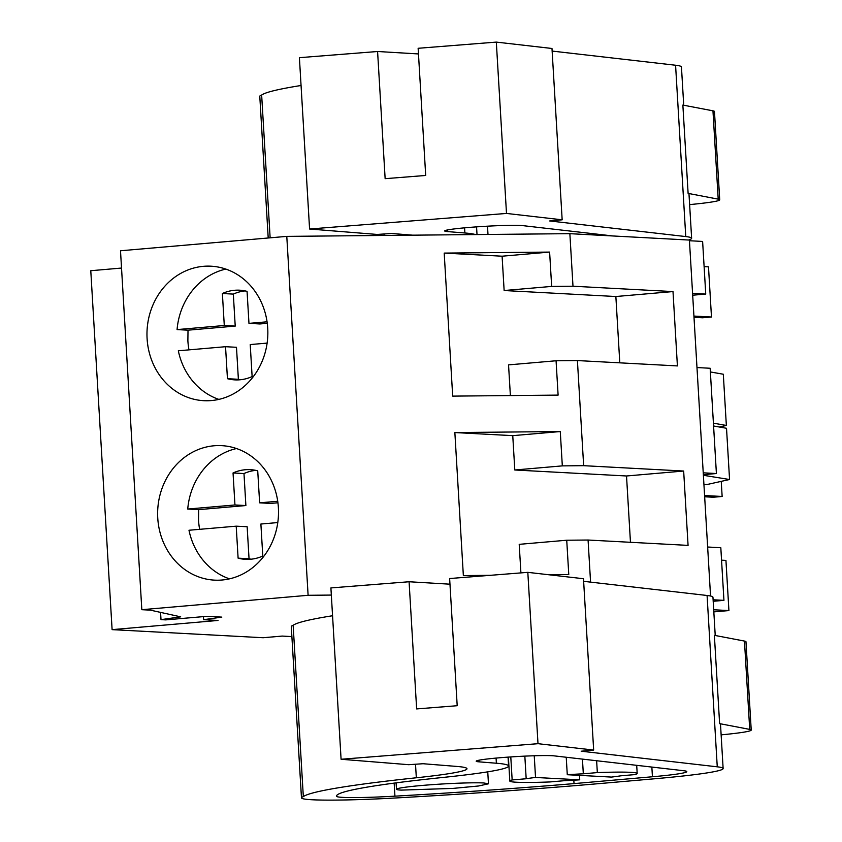 <?xml version="1.0" encoding="UTF-8"?>
<svg xmlns="http://www.w3.org/2000/svg" width="842" height="842" viewBox="0 0 842 842"><rect width="100%" height="100%" fill="white"/><g stroke="black" fill="none" stroke-linecap="round" stroke-linejoin="round"><path stroke-width="1.26" d="M692.577 293.374L705.743 294.079L702.617 241.444L689.451 240.738M121.522 268.051L90.778 270.714L112.102 629.637L263.146 637.731L282.196 636.078L291.89 636.594M710.553 596.02L689.409 240.065L569.866 233.666L286.785 236.381L120.501 250.769L141.824 609.692L150.413 610.145L180.683 616.839L161.001 619.638L165.695 619.88L206.953 616.312L221.804 617.112L203.627 619.691L218.025 620.459L112.102 629.637M696.987 367.554L710.153 368.259L716.405 473.53L703.344 474.667M707.648 547.016L720.815 547.721L723.941 600.357L713.1 599.778M713.195 601.283L723.941 600.357M705.743 294.079L692.682 295.205M203.438 616.618L203.627 619.691M160.569 612.397L161.001 619.638M286.785 236.381L308.109 595.294L141.824 609.692M278.386 507.673A67.339 60.424 -86.9 0 0 221.678 445.65A67.339 60.424 -86.9 0 0 157.759 518.114A67.339 60.424 -86.9 0 0 214.468 580.138A67.339 60.424 -86.9 0 0 278.386 507.673M147.097 338.663A67.339 60.424 -86.9 0 0 203.806 400.687A67.339 60.424 -86.9 0 0 267.724 328.222A67.339 60.424 -86.9 0 0 211.016 266.198A67.339 60.424 -86.9 0 0 147.097 338.663M308.109 595.294L331.327 595.073M569.866 233.666L572.992 286.217L673 291.574L677.41 365.923L577.412 360.565L580.527 413.117L583.653 465.679L683.662 471.036L688.072 545.384L588.074 540.027L590.568 582.127M588.074 540.027L566.729 540.227L568.771 574.56L548.826 574.76M583.653 465.679L562.319 465.879L560.277 431.546L454.859 432.556L463.353 575.581L490.307 575.318M577.412 360.565L556.067 360.765L558.109 395.108L452.691 396.119L444.197 253.095L549.615 252.084L551.657 286.417L504.137 290.532L502.095 256.2L444.197 253.095M572.992 286.217L551.657 286.417M716.405 473.53L703.238 472.825M719.363 427.02L726.351 425.463L723.31 374.237L710.364 371.943M726.351 425.463L713.416 423.168M703.933 484.539L707.027 484.529L729.561 479.508L726.52 428.283L713.584 425.989M729.561 479.508L703.386 475.288M706.691 474.372L706.754 475.467M704.112 266.619L708.49 266.851L711.479 317.013L693.924 316.076M721.552 560.183L725.941 560.414L728.919 610.576L713.827 611.881M728.919 610.576L713.7 609.766M721.236 481.361L722.141 496.475L704.586 495.528M566.729 540.227L519.209 544.342L520.914 572.897M683.662 471.036L626.522 475.983L630.458 542.29M626.522 475.983L514.799 469.994L512.757 435.651L454.859 432.556M560.277 431.546L512.757 435.651M562.319 465.879L514.799 469.994M556.067 360.765L508.547 364.881L510.378 395.561M673 291.574L615.86 296.521L619.796 362.839M615.86 296.521L504.137 290.532M549.615 252.084L502.095 256.2M524.84 756.137L526.176 778.745A53.162 2.947 -3.4 0 1 535.533 777.461L579.728 779.829L579.464 775.366M579.728 779.829A53.162 2.947 -3.4 0 1 563.687 780.755L549.658 781.965A63.803 3.526 176.6 0 1 509.81 781.06L508.389 757.095M535.533 777.461L534.238 755.769M582.443 759.105L583.317 773.798A53.162 2.947 -3.4 0 0 567.276 774.714L566.234 757.253M583.317 773.798L597.336 772.588A63.803 3.526 176.6 0 1 637.183 773.493A63.803 3.526 176.6 0 1 634.836 774.598L620.817 775.808A53.162 2.947 -3.4 0 1 611.471 777.082L567.276 774.714M483.74 782.965L488.465 783.807L478.561 785.986L452.975 788.407L401.213 790.112A46.078 2.547 -3.4 0 1 396.477 789.27A46.078 2.547 -3.4 0 1 431.978 784.67A46.078 2.547 -3.4 0 1 483.74 782.965M711.479 317.013L702.565 317.781L693.997 317.329M722.141 496.475L713.227 497.243L704.659 496.78M526.176 778.745L512.157 779.955A63.803 3.526 176.6 0 0 509.81 781.06M510.789 756.937L512.157 779.955M596.631 760.736L597.336 772.588M552.142 51.078L675.579 65.234A124.048 6.862 -3.4 0 1 681.452 66.96L683.725 105.229M506.495 213.436L309.582 229.013L299.405 57.677L377.584 51.499L385.141 178.672L425.694 175.462L418.137 48.289L496.317 42.1L506.495 213.436L562.161 219.815L549.689 220.962L685.756 236.57A124.048 6.862 -3.4 0 1 691.629 238.286A124.048 6.862 -3.4 0 1 688.546 240.023M712.963 110.828L718.205 199.144L688.114 193.386L682.862 105.071L712.963 110.828A63.803 3.526 -3.4 0 1 714.469 111.491L719.721 199.807A63.803 3.526 -3.4 0 1 689.63 204.606M688.114 193.386A124.048 6.862 -3.4 0 1 688.998 194.134L691.629 238.286M496.317 42.1L551.984 48.478L562.161 219.815M268.209 237.981L259.789 96.283A104.419 5.778 -3.4 0 1 261.651 95.062A318.992 17.65 -3.4 0 1 301.057 85.495M377.584 51.499L418.474 53.941M309.582 229.013L377.195 234.444L391.583 233.476L412.717 235.171M475.425 234.571A172.473 9.546 -3.4 0 0 464.879 232.981L447.523 231.592A40.079 2.221 -3.4 0 1 444.692 230.94A40.079 2.221 -3.4 0 1 477.098 226.835A40.079 2.221 -3.4 0 1 521.872 225.54A40.079 2.221 -3.4 0 1 522.808 225.635L612.955 235.97M718.205 199.144A63.803 3.526 -3.4 0 1 719.721 199.807M270.135 237.823L261.651 95.062M583.643 581.327L707.08 595.483A124.048 6.862 -3.4 0 1 712.953 597.21L715.226 635.478M537.996 743.686L341.084 759.263L330.906 587.927L409.086 581.748L416.643 708.922L457.195 705.712L449.639 578.538L527.818 572.349L537.996 743.686L593.663 750.064L581.191 751.211L717.258 766.82A124.048 6.862 -3.4 0 1 723.131 768.536A124.048 6.862 -3.4 0 1 655.265 778.713L602.63 783.313A407.591 22.555 -3.4 0 1 395.898 797.963A95.693 5.294 -3.4 0 1 352.493 799.795A104.419 5.778 -3.4 0 1 301.468 797.858A104.419 5.778 -3.4 0 1 303.33 796.637A318.992 17.65 -3.4 0 1 416.327 777.776L415.516 764.231M744.465 641.078L749.717 729.393L719.615 723.636L714.374 635.321L744.465 641.078A63.803 3.526 -3.4 0 1 745.97 641.741L751.222 730.056A63.803 3.526 -3.4 0 1 721.131 734.856M719.615 723.636A124.048 6.862 -3.4 0 1 720.51 724.383L723.131 768.536M527.818 572.349L583.485 578.728L593.663 750.064M301.468 797.858L291.29 626.532A104.419 5.778 -3.4 0 1 293.153 625.311A318.992 17.65 -3.4 0 1 332.558 615.744M409.086 581.748L449.975 584.19M341.084 759.263L408.696 764.694L423.084 763.726L456.932 766.441A141.772 7.841 -3.4 0 1 466.973 768.725A141.772 7.841 -3.4 0 1 416.327 777.776M508.589 766.009A172.473 9.546 -3.4 0 0 496.38 763.231L479.024 761.842A40.079 2.221 -3.4 0 1 476.193 761.189A40.079 2.221 -3.4 0 1 508.6 757.084A40.079 2.221 -3.4 0 1 553.373 755.79A40.079 2.221 -3.4 0 1 554.31 755.884L683.83 770.735A62.824 3.473 -3.4 0 1 686.809 771.609A62.824 3.473 -3.4 0 1 652.434 776.756L574.023 783.607A407.591 22.555 -3.4 0 1 394.94 796.164A60.424 3.347 -3.4 0 1 336.6 796.332A284.722 15.756 -3.4 0 1 336.558 796.111A284.722 15.756 -3.4 0 1 443.692 777.366A172.473 9.546 -3.4 0 0 508.589 766.009L508.063 757.126M749.717 729.393A63.803 3.526 -3.4 0 1 751.222 730.056M303.33 796.637L293.153 625.311M574.023 783.607L573.823 780.208M225.824 269.082A67.339 60.424 -86.9 0 0 177.073 329.59L224.288 325.507L222.383 293.511A44.9 40.29 -86.9 0 1 239.654 290.195A44.9 40.29 -86.9 0 1 247.064 291.374L248.969 323.37L267.061 321.802M177.073 329.59L188.008 330.18L187.882 340.842A67.339 60.424 -86.9 0 0 188.976 349.872M267.125 343.104L250.221 344.567L252.126 376.563A44.9 40.29 -86.9 0 1 234.855 379.879A44.9 40.29 -86.9 0 1 227.445 378.7L225.54 346.704L178.325 350.788A67.339 60.424 -86.9 0 0 218.846 399.392M248.969 323.37L259.904 323.959L267.272 323.317M245.106 290.911A44.9 40.29 -86.9 0 0 233.318 294.1L222.383 293.511M188.008 330.18L235.223 326.096L233.318 294.1M227.445 378.7L238.381 379.289L236.486 347.293L225.54 346.704M238.381 379.289A44.9 40.29 -86.9 0 0 240.349 379.753M224.288 325.507L235.223 326.096M236.486 448.544A67.339 60.424 -86.9 0 0 187.734 509.052L234.95 504.968L233.045 472.972A44.9 40.29 -86.9 0 1 250.316 469.657A44.9 40.29 -86.9 0 1 257.726 470.836L259.631 502.832L277.723 501.264M187.734 509.052L198.67 509.642L198.544 520.303A67.339 60.424 -86.9 0 0 199.638 529.323M277.786 522.566L260.883 524.029L262.788 556.025A44.9 40.29 -86.9 0 1 245.517 559.33A44.9 40.29 -86.9 0 1 238.107 558.162L236.202 526.166L188.987 530.25A67.339 60.424 -86.9 0 0 229.508 578.854M259.631 502.832L270.566 503.421L277.934 502.779M255.768 470.373A44.9 40.29 -86.9 0 0 243.98 473.551L233.045 472.972M198.67 509.642L245.885 505.547L243.98 473.551M238.107 558.162L249.043 558.741L247.148 526.745L236.202 526.166M249.043 558.741A44.9 40.29 -86.9 0 0 251.011 559.214M234.95 504.968L245.885 505.547M685.756 236.57L675.579 65.234M384.099 235.444L384.015 233.981M447.523 231.592L447.428 229.961M464.879 232.981L464.573 227.835M717.258 766.82L707.08 595.483M479.024 761.842L478.93 760.21M652.434 776.756L651.855 767.073M394.94 796.164L394.161 783.123M496.38 763.231L496.075 758.084M487.992 234.444L487.497 226.182M594.536 234.981L594.473 233.855M488.465 783.807L487.76 771.84M396.477 789.27L396.098 782.86M637.183 773.493L636.699 765.325M477.014 234.55L476.561 226.877"/></g></svg>

